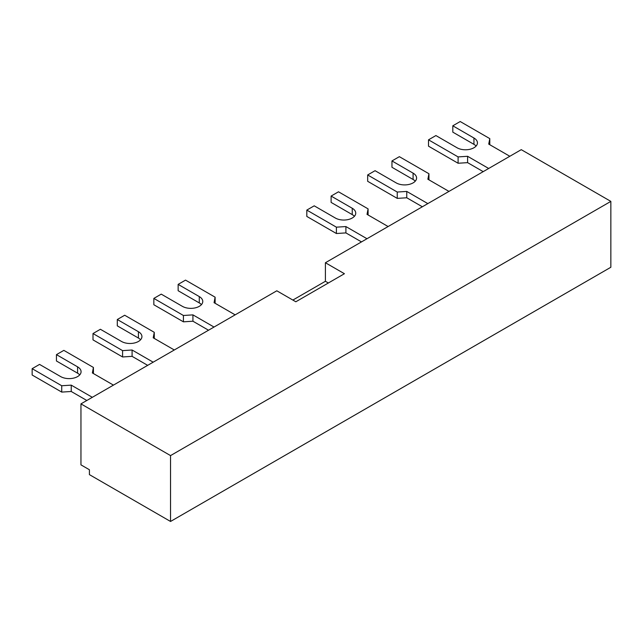 <?xml version="1.0" encoding="UTF-8"?>
<svg xmlns="http://www.w3.org/2000/svg" width="643" height="643" viewBox="0 0 643 643"><rect width="100%" height="100%" fill="white"/><g stroke="black" fill="none" stroke-linecap="round" stroke-linejoin="round"><path stroke-width="0.96" d="M153.171 362.178L132.088 350.009L122.58 350.62L93.002 333.54L93.002 339.882L122.58 356.961L132.088 356.351L147.681 365.353M93.002 333.54L100.396 329.272L121.519 341.465A11.952 6.904 0 0 0 134.548 342.96A11.952 6.904 0 0 0 141.926 336.586A11.952 6.904 0 0 0 138.422 331.708L117.299 319.515L117.299 325.856L138.422 338.049A11.952 6.904 180 0 1 140.592 339.761M132.088 350.009L132.088 356.351M117.299 319.515L124.694 315.239L154.272 332.318L153.211 337.808L174.301 349.985M154.272 332.318L154.272 338.419M122.58 350.62L122.58 356.961M366.992 238.738L345.902 226.561L336.393 227.172L306.815 210.092L306.815 216.434L336.393 233.513L345.902 232.903L361.495 241.905M306.815 210.092L314.21 205.824L335.341 218.025A11.952 6.904 0 0 0 348.361 219.52A11.952 6.904 0 0 0 355.74 213.146A11.952 6.904 0 0 0 352.243 208.26L331.113 196.067L331.113 202.408L352.243 214.609A11.952 6.904 180 0 1 354.406 216.313M345.902 226.561L345.902 232.903M331.113 196.067L338.507 191.799L368.085 208.871L367.032 214.36L388.115 226.537M368.085 208.871L368.085 214.971M336.393 227.172L336.393 233.513M488.688 168.474L467.598 156.297L458.097 156.908L428.511 139.828L428.511 146.178L458.097 163.25L467.598 162.639L483.19 171.641M428.511 139.828L435.906 135.56L457.036 147.761A11.952 6.904 0 0 0 470.065 149.256A11.952 6.904 0 0 0 477.444 142.883A11.952 6.904 0 0 0 473.939 138.004L452.809 125.803L452.809 132.145L473.939 144.345A11.952 6.904 180 0 1 476.101 146.049M467.598 156.297L467.598 162.639M452.809 125.803L460.203 121.535L489.789 138.615L488.728 144.104L509.819 156.273M489.789 138.615L489.789 144.707M458.097 156.908L458.097 163.25M427.836 203.606L406.754 191.429L397.245 192.04L367.667 174.96L367.667 181.302L397.245 198.382L406.754 197.771L422.347 206.773M367.667 174.96L375.062 170.692L396.184 182.893A11.952 6.904 0 0 0 409.213 184.388A11.952 6.904 0 0 0 416.592 178.015A11.952 6.904 0 0 0 413.087 173.136L391.965 160.935L391.965 167.276L413.087 179.477A11.952 6.904 180 0 1 415.257 181.181M406.754 191.429L406.754 197.771M391.965 160.935L399.359 156.667L428.937 173.739L427.876 179.228L448.967 191.405M428.937 173.739L428.937 179.839M397.245 192.04L397.245 198.382M214.023 327.046L192.932 314.877L183.424 315.488L153.846 298.408L153.846 304.75L183.424 321.83L192.932 321.219L208.525 330.221M153.846 298.408L161.24 294.14L182.371 306.333A11.952 6.904 0 0 0 195.4 307.836A11.952 6.904 0 0 0 202.778 301.454A11.952 6.904 0 0 0 199.274 296.576L178.143 284.383L178.143 290.724L199.274 302.925A11.952 6.904 180 0 1 201.436 304.629M192.932 314.877L192.932 321.219M178.143 284.383L185.538 280.115L215.124 297.187L214.063 302.676L235.153 314.853M215.124 297.187L215.124 303.287M183.424 315.488L183.424 321.83M92.327 397.31L71.236 385.141L61.728 385.744L32.15 368.672L32.15 375.014L61.728 392.093L71.236 391.483L86.829 400.485M32.15 368.672L39.544 364.404L60.675 376.597A11.952 6.904 0 0 0 73.696 378.092A11.952 6.904 0 0 0 81.074 371.718A11.952 6.904 0 0 0 77.578 366.84L56.447 354.639L56.447 360.988L77.578 373.181A11.952 6.904 180 0 1 79.74 374.893M71.236 385.141L71.236 391.483M56.447 354.639L63.842 350.371L93.42 367.45L92.367 372.94L113.449 385.117M93.42 367.45L93.42 373.551M61.728 385.744L61.728 392.093M292.87 300.064L325.406 281.28L325.406 262.738L344.423 273.717L295.828 301.776L276.811 290.797L80.954 403.876L170.54 455.598L170.54 521.465L89.409 474.622L89.409 469.744L80.954 464.865L80.954 403.876M170.54 455.598L610.85 201.388L521.264 149.666L325.406 262.738M325.406 281.28L328.364 282.992M610.85 201.388L610.85 267.255L170.54 521.465M138.422 331.708L138.422 338.049M352.243 208.26L352.243 214.609M473.939 138.004L473.939 144.345M413.087 173.136L413.087 179.477M199.274 296.576L199.274 302.925M77.578 366.84L77.578 373.181"/></g></svg>

